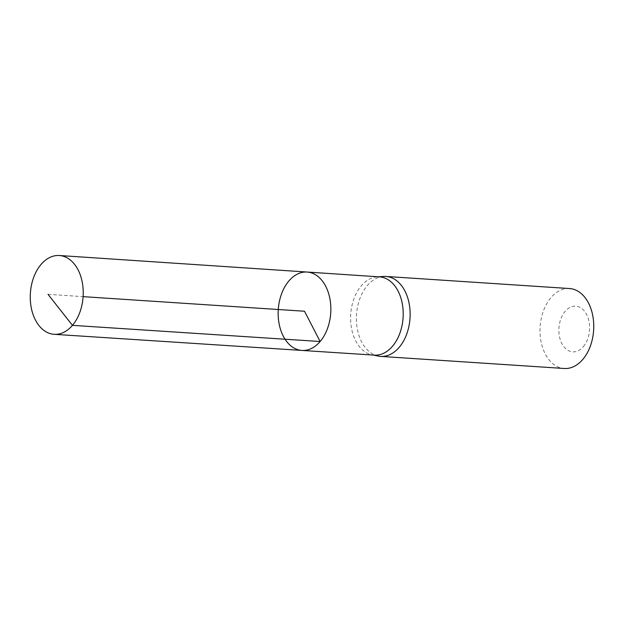 <?xml version="1.0" encoding="UTF-8"?>
<svg xmlns="http://www.w3.org/2000/svg" width="624" height="624" viewBox="0 0 624 624"><rect width="100%" height="100%" fill="white"/><g stroke="black" fill="none" stroke-linecap="round" stroke-linejoin="round"><path stroke-width="0.47" stroke-dasharray="3.12 2.34" d="M374.338 355.134A39.218 26.239 93.8 0 1 372.021 354.83A39.218 26.239 93.8 0 1 350.719 314.278A39.218 26.239 93.8 0 1 377.161 276.869A39.218 26.239 93.8 0 1 379.493 276.869M383.526 276.448A40.061 26.809 -86.2 0 0 356.522 314.66A40.061 26.809 -86.2 0 0 378.284 356.086M583.346 346.648A22.893 15.319 -86.2 0 0 580.39 307.585A22.893 15.319 -86.2 0 0 558.971 332.764A22.893 15.319 -86.2 0 0 583.346 346.648M569.517 288.538A40.061 26.809 -86.2 0 0 540.134 326.75A40.061 26.809 -86.2 0 0 564.252 368.488M307.102 272.041A39.281 26.286 -86.2 0 0 278.281 309.504A39.281 26.286 -86.2 0 0 301.938 350.431M48.017 294.341L83.109 296.65M372.021 354.83L373.175 355.056M377.161 276.869L378.331 276.791"/><path stroke-width="0.94" d="M307.102 272.041L379.493 276.869A39.218 26.239 93.8 0 1 402.277 303.599A39.218 26.239 93.8 0 1 392.512 346.234A39.218 26.239 93.8 0 1 374.338 355.134L301.938 350.431A39.281 26.286 -86.2 0 0 320.135 341.515A39.281 26.286 -86.2 0 0 329.917 298.81A39.281 26.286 -86.2 0 0 307.102 272.041A39.281 26.286 -86.2 0 0 278.281 309.504A39.281 26.286 -86.2 0 0 301.938 350.431A39.281 26.286 -86.2 0 0 320.135 341.515A39.281 26.286 -86.2 0 0 329.917 298.81A39.281 26.286 -86.2 0 0 307.102 272.041L59.35 255.512A39.491 26.419 -86.2 0 0 41.028 264.467A39.491 26.419 -86.2 0 0 31.2 307.421A39.491 26.419 -86.2 0 0 54.163 334.316A39.491 26.419 -86.2 0 0 72.454 325.354A39.491 26.419 -86.2 0 0 82.29 282.422A39.491 26.419 -86.2 0 0 59.35 255.512M373.175 355.056L378.284 356.086A40.061 26.809 -86.2 0 0 380.632 356.398A40.061 26.809 -86.2 0 0 399.212 347.303A40.061 26.809 -86.2 0 0 409.18 303.74A40.061 26.809 -86.2 0 0 385.905 276.448A40.061 26.809 -86.2 0 0 383.526 276.448L378.331 276.791M380.632 356.398L564.252 368.488A40.061 26.809 -86.2 0 0 582.824 359.401A40.061 26.809 -86.2 0 0 592.8 315.838A40.061 26.809 -86.2 0 0 569.517 288.538L385.905 276.448M83.109 296.65L304.504 311.236L320.135 341.515L72.454 325.354L48.017 294.341M301.938 350.431L54.163 334.316"/></g></svg>
